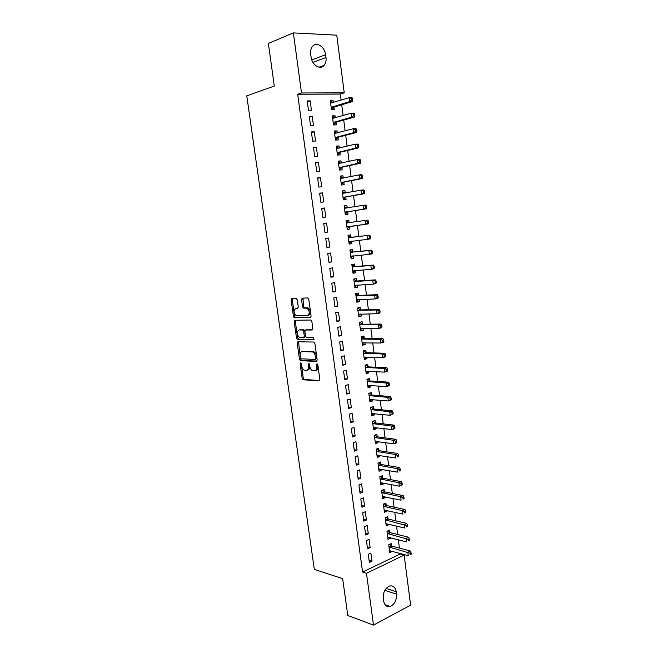 <?xml version="1.0" encoding="UTF-8"?>
<svg xmlns="http://www.w3.org/2000/svg" width="658" height="658" viewBox="0 0 658 658"><rect width="100%" height="100%" fill="white"/><g stroke="black" fill="none" stroke-linecap="round" stroke-linejoin="round"><path stroke-width="0.99" d="M300.599 362.945L300.122 363.874L302.162 378.383L303.05 379.765L319.155 380.892L319.862 379.559L317.814 364.696L317.041 363.685L316.547 364.639L316.811 366.555C317.008 369.261 316.259 370.701 314.549 370.873L312.599 370.668C311.111 369.961 310.157 368.48 309.745 366.21L308.725 363.306L308.24 364.252L308.512 366.152C308.709 368.825 307.977 370.248 306.307 370.421L304.415 370.224C302.951 369.533 302.014 368.061 301.603 365.815L300.599 362.945M301.216 363.512L303.264 378.079L304.144 379.469L319.722 380.546M317.641 364.162L317.921 366.267L316.811 366.555M309.334 363.825L309.614 365.864L308.512 366.152M297.276 299.809L296.207 298.444L291.823 298.65L291.157 300.081L293.46 316.473L294.282 317.789L310.395 317.551L311.102 316.111L308.783 299.316L307.681 297.926L302.228 298.173L301.537 299.629L302.532 306.76L303.346 308.084L307.031 308.199C309.844 311.226 309.951 313.702 307.36 315.626L296.248 315.708C293.484 312.764 293.361 310.321 295.861 308.38L297.581 308.331L298.263 306.899L297.276 299.809M341.124 100.131L340.334 94.069L297.679 94.25L362.574 572.057L366.481 573.274L404.144 555.105L410.625 605.13L373.497 625.1L366.481 573.274M297.679 94.25L301.504 92.975L293.378 32.9L336.764 35.187L344.241 92.844L301.504 92.975M373.497 625.1L347.778 615.485L342.67 578.678L314.327 569.392L246.775 95.829L274.296 86.05L268.382 43.428L293.378 32.9M297.877 341.757L297.21 343.122L299.489 359.317L300.352 360.683L316.457 361.398L317.172 360.033L314.878 343.435L314.006 342.053L297.877 341.757M296.487 337.957L294.192 321.663L294.858 320.265L310.74 320.035L311.843 321.441L312.83 328.597L312.122 330.012L305.592 330.02L304.901 331.418L305.551 336.098L306.406 337.455L313.603 337.603L313.71 339.544L297.326 339.306L296.487 337.957L297.589 337.702L295.31 321.425L294.192 321.663M312.237 116.376L309.309 116.45L310.56 125.736L313.479 125.637L312.237 116.376L309.408 117.206M335.35 117.749L335.095 115.8L332.29 115.866L333.491 124.954L336.287 124.864L335.967 122.421M316.366 147.17L313.463 147.326L314.705 156.538L317.6 156.357L316.366 147.17L313.537 147.877M339.331 148.058L339.051 145.928L336.271 146.084L337.455 155.099L340.227 154.918L339.906 152.5M320.471 177.709L317.592 177.948L318.817 187.086L321.696 186.823L320.471 177.709L317.633 178.302M343.27 178.112L342.966 175.818L340.211 176.048L341.387 184.997L344.142 184.742L343.821 182.332M324.534 207.994L321.68 208.323L322.897 217.387L325.751 217.033L324.534 207.994L321.696 208.471M347.177 207.854L346.856 205.469L344.126 205.781L345.294 214.648L348.024 214.319L347.712 211.934M326.944 247.433L329.773 247.005L328.572 238.04L325.735 238.443L326.944 247.433M351.035 237.25L350.722 234.881L348 235.268L349.159 244.069L351.874 243.657L351.561 241.297M330.958 277.24L333.771 276.738L332.57 267.839L329.757 268.324L330.958 277.24M354.859 266.416L354.547 264.064L351.849 264.524L353.001 273.259L355.69 272.774L355.394 270.504M334.938 306.809L337.727 306.225L336.542 297.4L333.754 297.967L334.938 306.809M358.651 295.343L358.347 293.016L355.674 293.55L356.809 302.219L359.482 301.652L359.21 299.579M338.895 336.139L341.658 335.473L340.482 326.722L337.71 327.363L338.895 336.139M362.418 324.049L362.114 321.737L359.457 322.346L360.592 330.941L363.241 330.308L362.994 328.432M342.81 365.231L345.549 364.491L344.389 355.814L341.634 356.529L342.81 365.231M366.152 352.532L365.856 350.237L363.224 350.92L364.343 359.449L366.967 358.742L366.753 357.055M346.692 394.093L349.414 393.278L348.263 384.667L345.532 385.456L346.692 394.093M369.862 380.785L369.566 378.506L366.95 379.263L368.061 387.726L370.668 386.945L370.479 385.448M350.549 422.724L353.247 421.836L352.104 413.298L349.398 414.153L350.549 422.724M373.538 408.824L373.242 406.562L370.651 407.392L371.754 415.782L374.344 414.935L374.172 413.627M354.374 451.125L357.055 450.171L355.92 441.691L353.231 442.628L354.374 451.125M377.19 436.649L376.894 434.403L374.32 435.3L375.422 443.624L377.988 442.711L377.84 441.584M358.174 479.304L360.831 478.284L359.704 469.87L357.039 470.873L358.174 479.304M380.817 464.252L380.521 462.023L377.963 462.985L379.057 471.251L381.607 470.273L381.484 469.319M361.933 507.26L364.573 506.166L363.455 497.826L360.806 498.896L361.933 507.26M384.412 491.641L384.116 489.437L381.582 490.465L382.66 498.665L385.193 497.621L385.094 496.848M365.675 535.003L368.291 533.844L367.18 525.561L364.557 526.704L365.675 535.003M387.973 518.825L387.685 516.637L385.169 517.731L386.238 525.874L388.755 524.755L388.672 524.163M369.377 562.524L371.976 561.299L370.873 553.082L368.266 554.291L369.377 562.524M391.518 545.803L391.23 543.631L388.73 544.791L389.791 552.868L392.234 551.264M362.574 572.057L400.187 554.02L400.113 553.419M399.422 548.089L398.337 539.766M397.654 534.502L396.552 526.063M395.877 520.856L394.759 512.302M394.093 507.162L392.966 498.484M392.308 493.41L391.156 484.617M390.507 479.608L389.347 470.692M388.705 465.757L387.529 456.718M386.896 451.849L385.703 442.686M385.078 437.883L383.869 428.597M383.252 423.867L382.027 414.45M381.426 409.786L380.184 400.253M379.584 395.664L378.325 385.999M377.741 381.476L376.466 371.688M375.882 367.238L374.591 357.319M374.024 352.935L372.716 342.892M372.157 338.582L370.832 328.408M370.281 324.172L368.941 313.866M368.398 309.704L367.041 299.267M366.506 295.179L365.132 284.61M364.614 280.596L363.216 269.887M362.706 265.955L361.291 255.115M360.79 251.249L359.367 240.277M358.873 236.493L357.426 225.381M356.94 221.647L355.493 210.519M354.991 206.67L353.552 195.591M353.033 191.634L351.602 180.613M351.068 176.541L349.645 165.561M349.102 161.383L347.679 150.46M347.12 146.166L345.705 135.285M345.129 130.884L343.723 120.06M343.131 115.537L341.732 104.762M389.75 532.338L389.462 530.159L386.953 531.286L388.023 539.395L390.523 538.244L390.457 537.742M367.526 548.788L370.133 547.596L369.031 539.346L366.416 540.522L367.526 548.788M386.197 505.262L385.909 503.066L383.384 504.127L384.453 512.294L386.978 511.208L386.888 510.534M363.808 521.161L366.432 520.034L365.322 511.718L362.69 512.829L363.808 521.161M382.619 477.971L382.323 475.759L379.781 476.754L380.859 484.987L383.4 483.967L383.285 483.112M360.058 493.311L362.706 492.25L361.579 483.877L358.931 484.913L360.058 493.311M379.008 450.475L378.712 448.238L376.146 449.167L377.24 457.466L379.798 456.52L379.666 455.476M356.274 465.239L358.947 464.252L357.812 455.813L355.139 456.775L356.274 465.239M375.373 422.765L375.076 420.511L372.494 421.367L373.588 429.732L376.17 428.851L376.006 427.634M352.466 436.953L355.156 436.032L354.012 427.519L351.323 428.424L352.466 436.953M371.704 394.833L371.408 392.563L368.801 393.352L369.911 401.783L372.51 400.969L372.329 399.571M348.625 408.437L351.339 407.59L350.188 399.011L347.473 399.834L348.625 408.437M368.011 366.687L367.715 364.4L365.091 365.116L366.21 373.612L368.825 372.872L368.62 371.276M344.759 379.691L347.49 378.918L346.33 370.273L343.591 371.022L344.759 379.691M364.293 338.319L363.989 336.016L361.341 336.666L362.468 345.22L365.108 344.553L364.877 342.769M340.852 350.714L343.608 350.015L342.44 341.296L339.676 341.971L340.852 350.714M360.543 309.729L360.239 307.401L357.574 307.977L358.709 316.605L361.365 316.013L361.102 314.031M336.921 321.499L339.692 320.882L338.516 312.089L335.736 312.69L336.921 321.499M356.759 280.908L356.455 278.564L353.765 279.066L354.909 287.768L357.59 287.242L357.302 285.07M332.956 292.053L335.753 291.51L334.56 282.652L331.755 283.179L332.956 292.053M352.951 251.866L352.639 249.505L349.933 249.925L351.084 258.693L353.782 258.249L353.478 255.888M328.959 262.369L331.772 261.9L330.579 252.976L327.75 253.42L328.959 262.369M349.949 229.017L347.227 229.379L349.949 229.017L349.637 226.64M349.11 222.585L348.798 220.208L346.075 220.603M347.227 229.387L346.067 220.553L348.798 220.208M327.766 232.052L324.929 232.43L327.766 232.052L326.557 223.054L323.72 223.465M324.929 232.439L323.711 223.416L326.557 223.054M345.228 193.049L344.915 190.672L342.168 190.943L343.344 199.851L346.083 199.555L345.771 197.161M322.51 192.884L319.64 193.164L320.865 202.269L323.728 201.957L322.51 192.884L319.673 193.411M341.305 163.11L341.017 160.906L338.245 161.095L339.421 170.077L342.185 169.863L341.872 167.445M318.423 162.468L315.527 162.666L316.769 171.845L319.656 171.623L318.423 162.468L315.593 163.118M337.34 132.932L337.077 130.893L334.28 131.008L335.473 140.055L338.261 139.924L337.941 137.489M314.31 131.806L311.39 131.921L312.632 141.174L315.544 141.026L314.31 131.806L311.481 132.579M333.351 102.508L333.104 100.641L330.291 100.666L331.492 109.796L334.297 109.738L333.976 107.287M310.157 100.88L307.212 100.913L308.47 110.24L311.407 110.182L310.157 100.88L307.327 101.776M294.233 320.89L295.319 320.75M310.708 54.211C310.329 50.979 310.938 48.379 312.534 46.397C316.44 41.331 324.855 46.776 325.628 54.713L325.998 57.509C326.368 60.791 325.726 63.423 324.073 65.405C320.224 70.258 311.908 65.019 311.086 57.049L310.708 54.211M340.334 94.069L344.241 92.844M400.187 554.02L404.144 555.105M396.511 594.125C396.733 600.244 394.627 604.373 390.194 606.503C386.69 607.194 384.494 605.302 383.606 600.82L383.277 598.385C383.046 592.323 385.103 588.211 389.454 586.048C393.056 585.266 395.302 587.158 396.19 591.715L396.511 594.125L384.84 590.333M392.283 551.684L389.536 550.935M371.976 561.299L369.097 560.452M390.523 538.244L387.776 537.537M370.133 547.596L367.263 546.798M388.755 524.755L386.007 524.089M368.291 533.844L365.412 533.095M386.978 511.208L384.231 510.592M366.432 520.034L363.561 519.335M385.193 497.621L382.446 497.045M364.573 506.166L361.703 505.525M383.4 483.967L380.661 483.441M362.706 492.25L359.836 491.658M381.607 470.273L378.86 469.787M360.831 478.284L357.96 477.733M379.798 456.52L377.059 456.084M358.947 464.252L356.077 463.758M377.988 442.711L375.249 442.324M357.055 450.171L354.185 449.727M376.17 428.851L373.431 428.514M355.156 436.032L352.293 435.637M374.344 414.935L371.606 414.647M353.247 421.836L350.385 421.498M372.51 400.969L369.771 400.73M351.339 407.59L348.477 407.302M370.668 386.945L367.937 386.756M349.414 393.278L346.552 393.048M368.825 372.872L366.087 372.724M347.49 378.918L344.627 378.737M366.967 358.742L364.236 358.643M345.549 364.491L342.695 364.368M365.108 344.553L362.377 344.504M343.608 350.015L340.754 349.941M363.241 330.308L360.51 330.308M341.658 335.473L338.796 335.457M361.365 316.013L358.635 316.062M339.692 320.882L336.838 320.915M359.482 301.652L356.751 301.759M337.727 306.225L334.873 306.315M357.59 287.242L354.859 287.398M335.753 291.51L332.899 291.659M355.69 272.774L352.968 272.98M333.771 276.738L330.916 276.944M353.782 258.249L351.059 258.504M331.772 261.9L328.926 262.164M351.874 243.657L349.151 243.97M329.773 247.005L326.936 247.326M346.856 205.469L344.142 205.913M344.915 190.672L342.201 191.174M342.966 175.818L340.252 176.377M341.017 160.906L338.294 161.514M339.051 145.928L336.337 146.594M337.077 130.893L334.363 131.616M335.095 115.8L332.389 116.573M333.104 100.641L330.398 101.472M307.327 370.15L307.409 370.125C309.079 369.952 309.811 368.538 309.614 365.864M315.61 370.594L315.659 370.577C317.362 370.405 318.118 368.965 317.921 366.267M298.502 341.773L300.591 359.046L301.454 360.411L317 361.086M300.484 357.862L301.224 358.849L315.19 359.391L315.692 358.437L315.412 356.406C315.001 354.16 314.063 352.688 312.599 351.972L302.367 351.553C300.714 351.775 299.999 353.214 300.204 355.871L300.484 357.862M315.412 359.342L316.802 358.158L315.692 358.437M302.598 351.495L313.71 351.701C315.182 352.408 316.111 353.881 316.523 356.126L316.802 358.158M295.541 320.257L295.31 321.425M312.599 329.757L306.472 329.822M314.113 339.273L297.539 339.347M298.938 330.028C296.413 331.928 296.561 334.363 299.382 337.324L303.634 337.48L304.317 336.09L303.667 331.418L302.828 330.069L299.448 329.913M303.881 337.422L304.744 337.217L305.427 335.835L304.317 336.09M300.056 329.773L303.938 329.814L304.777 331.163L305.427 335.835M297.589 337.702L298.65 339.092M296.519 308.248L298 308.125M308.479 315.388C311.078 313.463 310.971 310.987 308.158 307.96L306.307 308.051M302.96 298.14L303.659 306.529L304.473 307.854L307.434 307.821M292.563 298.617L292.275 299.859L294.578 316.235L295.393 317.559L310.847 317.321M389.503 550.688L408.264 555.648L407.82 552.21L410.329 551.001L392.045 546.115L389.635 544.372M410.041 553.238L410.222 554.62L411.225 554.135L411.044 552.753L410.041 553.238L389.018 546.971M411.225 554.135L410.222 554.62M410.329 551.001L411.044 552.753M387.735 537.208L406.488 541.863L406.044 538.409L408.552 537.232L390.284 532.651L387.817 530.899M408.264 539.428L408.445 540.818L409.449 540.341L409.276 538.96L408.264 539.428L387.241 533.474M409.449 540.341L408.445 540.818M408.552 537.232L409.276 538.96M385.95 523.678L404.703 528.02L404.251 524.558L406.776 523.414L388.508 519.129L385.999 517.369M406.479 525.569L406.66 526.959L407.672 526.499L407.491 525.109L406.479 525.569L385.456 519.927M407.672 526.499L406.66 526.959M406.776 523.414L407.491 525.109M384.165 510.09L402.91 514.128L402.457 510.649L404.991 509.539L386.723 505.55L384.165 503.798M404.695 511.653L404.867 513.051L405.887 512.598L405.706 511.208L404.695 511.653L402.457 510.649L383.672 506.331M405.887 512.598L404.867 513.051M404.991 509.539L405.706 511.208M382.372 496.453L401.109 500.179L400.656 496.683L403.198 495.614L384.938 491.929L382.323 490.161M402.893 497.678L403.074 499.085L404.094 498.649L403.913 497.251L402.893 497.678L400.656 496.683L381.87 492.678M404.094 498.649L403.074 499.085M403.198 495.614L403.913 497.251M402.293 484.642L402.112 483.235L401.084 483.655L401.265 485.061L402.293 484.642L399.299 486.172L380.809 482.684M401.265 485.061L399.299 486.172L398.847 482.659L401.405 481.631L383.145 478.251L380.472 476.482M401.084 483.655L398.847 482.659L380.069 478.975M401.405 481.631L402.112 483.235M378.778 469.121L379.23 468.932M378.761 469.022L397.49 472.115L397.029 468.586L399.595 467.591L381.344 464.515L378.613 462.747M399.274 469.573L399.455 470.98L400.483 470.577L400.303 469.17L399.274 469.573L397.029 468.586L378.26 465.222M400.483 470.577L399.455 470.98M399.595 467.591L400.303 469.17M376.968 455.41L377.56 455.147M376.944 455.229L395.664 457.993L395.211 454.456L397.786 453.494L379.452 450.714L376.738 448.953M397.457 455.435L397.638 456.849L398.666 456.463L398.485 455.048L397.457 455.435L395.211 454.456L376.442 451.413M398.666 456.463L397.638 456.849M397.786 453.494L398.485 455.048M375.159 441.65L375.891 441.312M375.126 441.378L393.838 443.821L393.377 440.268L395.96 439.338L377.725 436.896L374.854 435.111M395.631 441.238L395.812 442.661L396.848 442.283L396.659 440.868L395.631 441.238L393.377 440.268L374.616 437.545M396.848 442.283L396.42 442.883L393.838 443.821L395.812 442.661M395.96 439.338L396.659 440.868M373.341 427.832L374.213 427.412M373.292 427.478L392.004 429.592L391.543 426.03L394.134 425.134L375.907 423.004L372.954 421.219M393.797 426.984L393.978 428.416L395.014 428.054L394.833 426.631L393.797 426.984L391.543 426.03L372.79 423.629M395.014 428.054L394.594 428.695L392.004 429.592L393.978 428.416M394.134 425.134L394.833 426.631M371.515 413.964L372.527 413.454M371.457 413.52L390.161 415.305L389.701 411.727L392.3 410.872L374.073 409.062L371.046 407.261M391.954 412.681L392.135 414.112L393.18 413.767L392.99 412.336L391.954 412.681L389.701 411.727L370.947 409.654M393.18 413.767L390.161 415.305L392.135 414.112M392.3 410.872L392.99 412.336M369.681 400.039L370.832 399.439M369.615 399.513L388.31 400.969L387.842 397.374L390.457 396.552L372.239 395.063L369.13 393.254M390.104 398.312L390.284 399.751L391.337 399.422L391.148 397.983L390.104 398.312L387.842 397.374L369.105 395.631M391.337 399.422L390.918 400.138L388.31 400.969L390.284 399.751M390.457 396.552L391.148 397.983M367.847 386.065L369.138 385.358M367.764 385.448L386.452 386.567L385.983 382.956L388.607 382.175L370.396 381.007L367.197 379.197M388.245 383.894L388.434 385.341L389.478 385.02L389.297 383.581L388.245 383.894L385.983 382.956L367.254 381.55M389.478 385.02L389.075 385.777L386.452 386.567L388.434 385.341M388.607 382.175L389.297 383.581M365.996 372.033L367.427 371.219M365.906 371.326L384.585 372.107L384.116 368.488L386.756 367.74L368.546 366.893L365.248 365.075M386.386 369.409L386.567 370.865L387.62 370.561L387.439 369.113L386.386 369.409L384.116 368.488L365.387 367.411M387.62 370.561L387.217 371.351L384.585 372.107L386.567 370.865M386.756 367.74L387.439 369.113M364.145 357.944L365.716 357.014M364.038 357.146L382.709 357.59L382.24 353.955L384.889 353.247L366.687 352.729L363.29 350.903M384.511 354.876L384.7 356.332L385.752 356.044L385.572 354.588L384.511 354.876L382.24 353.955L363.52 353.223M385.752 356.044L385.358 356.875L382.709 357.59L384.7 356.332M384.889 353.247L385.572 354.588M362.287 343.805L363.989 342.76M361.349 336.715L364.442 338.401L361.645 338.977M362.163 342.917L380.834 343.015L380.357 339.364L383.014 338.697L364.442 338.401M382.635 340.276L382.816 341.741L383.885 341.469L383.696 340.005L382.635 340.276L380.357 339.364L361.801 339.059M383.885 341.469L383.482 342.341L380.834 343.015L382.816 341.741M383.014 338.697L383.696 340.005M360.419 329.609L362.262 328.432M360.288 328.63L378.942 328.383L378.473 324.715L381.138 324.081L362.953 324.238L359.507 322.478M380.743 325.62L380.933 327.084L382.002 326.829L381.813 325.365L380.743 325.62L378.473 324.715L359.77 324.674M382.002 326.829L381.607 327.742L378.942 328.383L380.933 327.084M381.138 324.081L381.813 325.365M358.544 315.355L360.526 314.047M358.396 314.285L377.05 313.693L376.573 310.008L379.255 309.416L361.069 309.902L357.631 308.199M378.852 310.905L379.041 312.377L380.11 312.139L379.921 310.658L378.852 310.905L376.573 310.008L357.878 310.313M380.11 312.139L379.724 313.085L377.05 313.693L379.041 312.377M379.255 309.416L379.921 310.658M356.661 301.043L358.783 299.596M355.715 293.871L358.807 295.426L355.978 295.894M356.504 299.884L375.142 298.938L374.665 295.245L377.355 294.685L358.807 295.426M376.952 296.125L377.141 297.605L378.218 297.383L378.021 295.903L376.952 296.125L374.665 295.245L356.134 295.968M378.218 297.383L377.832 298.37L375.142 298.938L377.141 297.605M377.355 294.685L378.021 295.903M354.769 286.682L357.031 285.087M353.823 279.477L356.916 280.982L354.078 281.418M354.604 285.424L373.234 284.124L372.757 280.415L375.455 279.897L356.916 280.982M375.044 281.287L375.233 282.776L376.31 282.57L376.121 281.081L372.757 280.415L354.226 281.492M376.31 282.57L375.932 283.598L373.234 284.124L375.233 282.776M375.455 279.897L376.121 281.081M352.869 272.256L355.271 270.512M352.688 270.907L371.318 269.254L370.832 265.528L373.547 265.051L355.386 266.564L351.948 265.018M373.119 266.391L373.316 267.888L374.394 267.691L374.205 266.202L370.832 265.528L352.162 266.885M374.394 267.691L374.024 268.768L371.318 269.254L373.316 267.888M373.547 265.051L374.205 266.202M350.969 257.78L353.502 255.872M350.772 256.332L369.393 254.325L368.908 250.583L371.63 250.139L353.478 252.006L350.04 250.517M371.194 251.438L371.392 252.935L372.477 252.754L372.288 251.257L368.908 250.583L350.245 252.294M372.477 252.754L372.107 253.873L369.393 254.325L371.392 252.935M371.63 250.139L372.288 251.257M349.053 243.246L351.726 241.165M348.847 241.7L367.452 239.331L366.967 235.572L369.697 235.169L351.561 237.382L348.123 235.951M369.261 236.419L369.459 237.925L370.553 237.76L370.355 236.255L366.967 235.572L348.312 237.645M370.553 237.76L370.183 238.92L367.452 239.331L369.459 237.925M369.697 235.169L370.355 236.255M347.128 228.647L350.122 226.385L368.25 223.909L365.511 224.271L365.026 220.496L346.379 222.939M346.166 221.335L349.258 222.651L346.536 223.004M346.914 227.01L365.511 224.271L368.612 222.7L368.422 221.195L367.32 221.335L367.518 222.848M367.32 221.335L365.026 220.496L367.764 220.142L368.422 221.195M368.612 222.7L368.25 223.909M345.236 213.998L348.189 211.662L366.309 208.833L363.561 209.154L363.076 205.37L344.438 208.175M344.241 206.653L347.301 207.912M344.973 212.263L363.561 209.154L366.671 207.583L366.473 206.069L365.371 206.193L365.568 207.714M365.371 206.193L363.076 205.37L365.823 205.049L366.473 206.069M366.671 207.583L366.309 208.833M343.295 199.284L346.248 196.882L364.368 193.691L361.604 193.978L361.11 190.17L342.489 193.353M342.3 191.914L345.195 193.057M343.024 197.449L361.604 193.978L364.721 192.399L364.524 190.878L363.413 190.993L363.611 192.514M363.413 190.993L361.11 190.17L363.874 189.899L364.524 190.878M364.721 192.399L364.368 193.691M341.329 184.52L344.307 182.036L362.41 178.491L359.638 178.737L359.145 174.913L340.531 178.466M340.351 177.109L343.089 178.154M341.074 182.587L359.638 178.737L361.645 177.257L362.755 177.158L362.558 175.628L361.456 175.727L361.645 177.257M361.456 175.727L359.145 174.913L361.916 174.683L362.558 175.628M362.755 177.158L362.41 178.491M339.405 169.69L342.349 167.14L360.444 163.225L357.664 163.431L357.171 159.59L338.566 163.521M338.393 162.255L340.967 163.192M339.109 167.658L357.664 163.431L359.679 161.934L360.79 161.852L360.592 160.313L359.482 160.396L359.679 161.934M359.482 160.396L357.171 159.59L359.951 159.401L360.592 160.313M360.79 161.852L360.444 163.225M337.414 154.811L340.392 152.179L358.478 147.902L355.682 148.058L355.18 144.209L336.583 148.519M336.435 147.334L338.845 148.173M337.135 152.664L355.682 148.058L357.697 146.545L358.816 146.479L358.618 144.941L357.5 144.999L357.697 146.545M357.5 144.999L355.18 144.209L357.977 144.061L358.618 144.941M358.816 146.479L358.478 147.902M335.481 139.85L338.418 137.16L356.496 132.513L353.691 132.628L353.19 128.762L334.601 133.451M334.461 132.357L336.707 133.097M335.152 137.621L353.691 132.628L355.707 131.09L356.833 131.049L356.628 129.503L355.509 129.544L355.707 131.09M355.509 129.544L353.19 128.762L356.003 128.655L356.628 129.503M356.833 131.049L356.496 132.513M333.507 124.847L336.444 122.084L354.506 117.058L351.693 117.132L351.191 113.25L332.611 118.325M332.479 117.321L334.568 117.971M333.162 122.511L351.693 117.132L353.708 115.578L354.835 115.545L354.637 113.99L353.511 114.023L353.708 115.578M353.511 114.023L351.191 113.25L354.012 113.184L354.637 113.99M354.835 115.545L354.506 117.058M331.492 109.787L334.453 106.941L352.515 101.538L349.686 101.571L349.184 97.672L330.612 103.133M330.497 102.22L332.413 102.788M331.171 107.336L349.686 101.571L351.701 100L352.836 99.983L352.639 98.429L351.504 98.437L351.701 100M351.504 98.437L349.184 97.672L352.014 97.647L352.639 98.429M352.836 99.983L352.515 101.538M301.224 363.594L300.122 363.874M317.658 364.343L316.547 364.639M309.35 363.964L308.24 364.252M304.317 379.501L303.223 379.798M303.264 378.079L302.162 378.383M301.644 360.444L300.541 360.724M300.591 359.046L299.489 359.317M298.313 342.859L297.21 343.122M316.523 356.126L315.412 356.406M313.019 351.553L311.908 351.833M303.47 351.282L302.367 351.553M306.71 329.765L305.592 330.02M304.777 331.163L303.667 331.418M303.708 329.773L302.59 330.02M296.98 308.15L295.861 308.38M304.736 307.911L303.618 308.141M303.659 306.529L302.532 306.76M302.664 299.406L301.537 299.629M295.631 317.6L294.521 317.839M294.578 316.235L293.46 316.473M292.275 299.859L291.157 300.081M396.19 591.715L386.106 588.466M325.628 54.713L311.76 59.886M325.998 57.509L312.895 62.346M392.045 546.115L389.552 547.283M391.666 545.926L389.174 547.086M390.284 532.651L387.776 533.786M389.906 532.462L387.397 533.589M388.508 519.129L385.991 520.231M388.13 518.94L385.613 520.042M386.731 505.55L384.206 506.619L386.723 505.55M386.353 505.377L383.828 506.446M382.38 492.957L384.914 491.921L382.405 492.965M384.56 491.756L382.027 492.793M383.145 478.251L380.604 479.254M382.767 478.078L380.225 479.082M381.344 464.515L378.794 465.486M380.966 464.359L378.416 465.329M379.543 450.73L376.976 451.668M379.164 450.582L376.598 451.511M377.725 436.896L375.15 437.8M377.347 436.748L374.772 437.644M375.907 423.004L373.316 423.875M375.529 422.864L372.938 423.727M374.073 409.062L371.482 409.893M373.695 408.922L371.104 409.753M372.239 395.063L369.64 395.861M371.86 394.932L369.261 395.729M370.396 381.007L367.781 381.772M370.018 380.883L367.403 381.64M368.546 366.893L365.922 367.625M368.167 366.777L365.544 367.501M366.687 352.729L364.055 353.42M366.309 352.622L363.677 353.313M364.82 338.508L362.18 339.166M360.864 328.441L360.419 328.539M362.953 324.238L360.296 324.855M362.574 324.131L359.918 324.756M359.054 314.08L358.528 314.195M361.069 309.902L358.404 310.486M360.691 309.811L358.034 310.387M357.261 299.661L356.636 299.793M359.186 295.516L356.513 296.059M355.526 285.177L354.736 285.325M357.294 281.065L354.604 281.575M353.889 270.619L352.82 270.808M355.386 266.564L352.696 267.033M355.007 266.49L352.318 266.959M352.524 255.97L350.903 256.233M353.478 252.006L350.772 252.433M351.693 241.19L348.979 241.593M351.561 237.382L348.847 237.777M351.183 237.324L348.469 237.719M349.768 226.533L347.046 226.903M350.122 226.385L347.399 226.747M347.843 211.827L345.105 212.147M348.189 211.662L345.458 211.983M346.988 207.961L344.595 208.241M345.902 197.046L343.155 197.334M346.248 196.882L343.509 197.17M344.011 193.271L342.637 193.411M343.953 182.217L341.198 182.463M344.307 182.036L341.551 182.291M341.642 178.441L340.68 178.524M342.004 167.329L339.24 167.535M342.349 167.14L339.586 167.346M339.454 163.521L338.714 163.579M340.038 152.376L337.266 152.541M340.392 152.179L337.612 152.352M337.348 148.535L336.74 148.568M338.072 137.366L335.284 137.489M338.418 137.16L335.629 137.292M335.267 133.475L334.757 133.5M336.09 122.289L333.293 122.38M336.444 122.084L333.639 122.166M333.211 118.358L332.767 118.374M334.108 107.155L331.303 107.205M334.453 106.941L331.648 106.983M304.144 379.469L303.05 379.765M301.454 360.411L300.352 360.683M313.71 351.701L312.599 351.972M303.938 329.814L302.828 330.069M298.428 339.043L297.326 339.306M308.158 307.96L307.031 308.199M304.473 307.854L303.346 308.084M295.393 317.559L294.282 317.789M390.194 606.503L385.094 604.751M324.073 65.405L319.097 67.19M383.096 478.234L380.554 479.238M381.278 464.499L378.72 465.469M379.452 450.714L376.886 451.651M377.618 436.871L375.044 437.776M375.776 422.979L373.185 423.842M373.925 409.029L371.326 409.86M372.066 395.022L369.467 395.82M370.199 380.966L367.592 381.73M368.332 366.851L365.708 367.583M366.457 352.688L363.825 353.379M364.573 338.459L361.925 339.117M362.681 324.18L360.025 324.805M360.781 309.844L358.116 310.428M358.873 295.458L356.2 296.001M356.957 281.007L354.275 281.517M355.04 266.506L352.343 266.975"/></g></svg>
